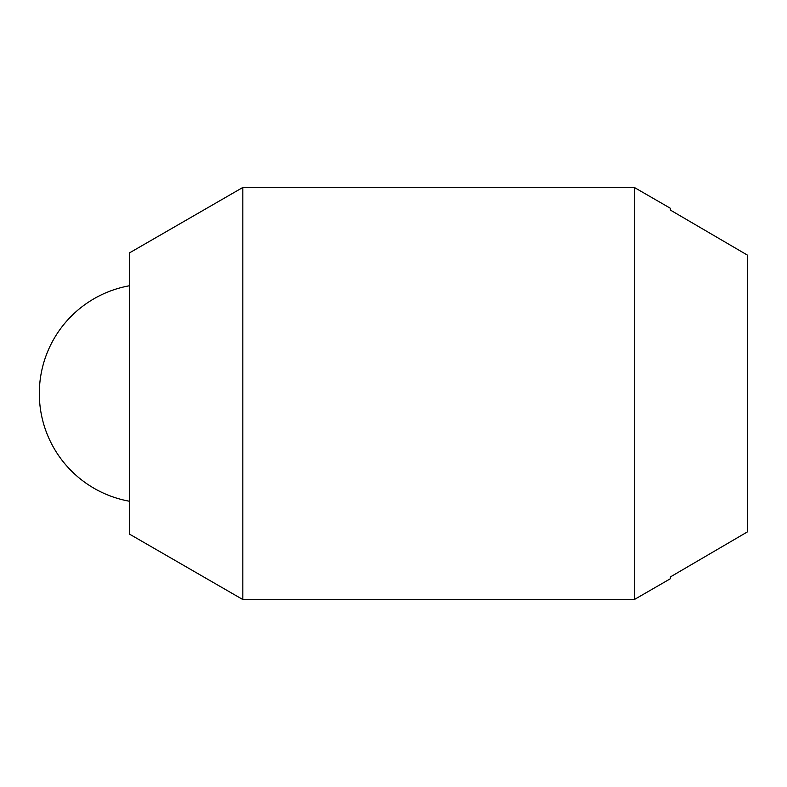 <?xml version="1.0" encoding="UTF-8"?>
<svg xmlns="http://www.w3.org/2000/svg" width="787" height="787" viewBox="0 0 787 787"><rect width="100%" height="100%" fill="white"/><g stroke="black" fill="none" stroke-linecap="round" stroke-linejoin="round"><path stroke-width="1.18" d="M242.829 599.546L242.829 187.454L634.322 187.454L634.322 599.546L242.829 599.546L129.501 534.117L129.501 252.883L242.829 187.454M634.322 599.546L670.376 578.73L670.376 576.93L747.65 531.746L747.65 255.254L670.376 210.07L670.376 208.27L634.322 187.454M129.501 285.75A109.462 109.462 0 0 0 129.501 501.25"/></g></svg>
